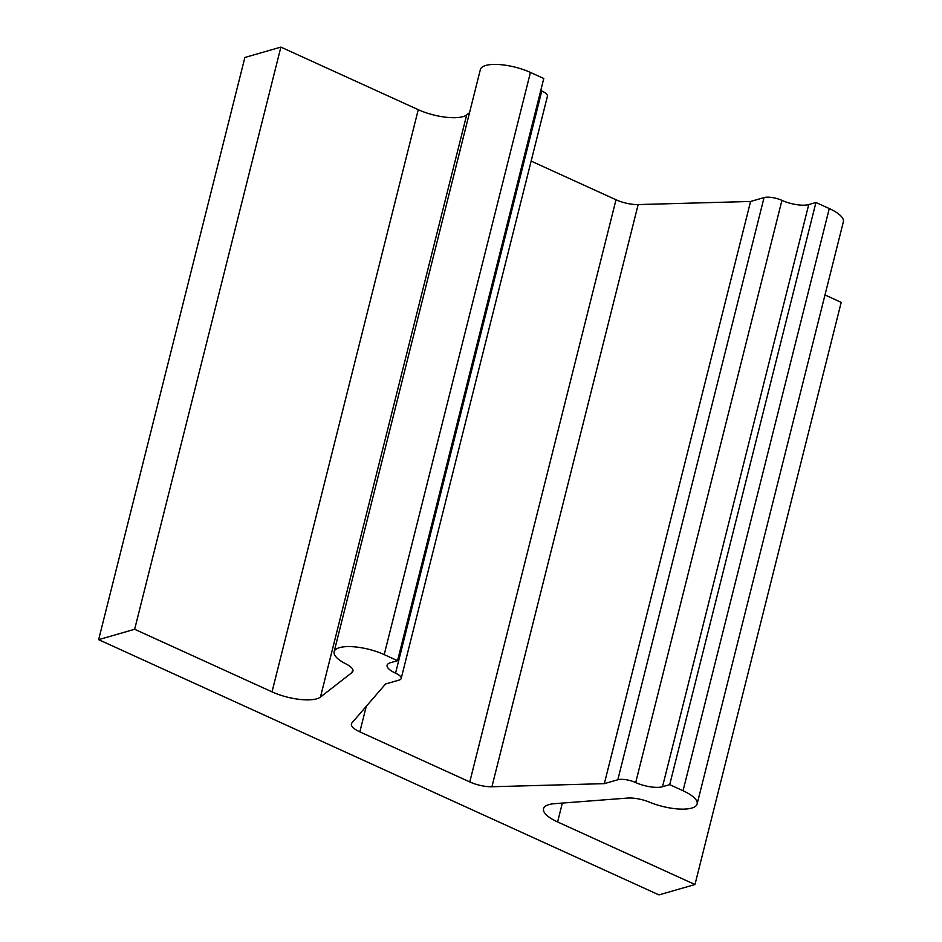 <?xml version="1.0" encoding="UTF-8"?>
<svg xmlns="http://www.w3.org/2000/svg" width="942" height="942" viewBox="0 0 942 942"><rect width="100%" height="100%" fill="white"/><g stroke="black" fill="none" stroke-linecap="round" stroke-linejoin="round"><path stroke-width="1.41" d="M604.34 783.65L750.574 201.47L764.056 197.585A13.235 4.321 14.1 0 1 781.931 200.375A19.841 6.476 -165.9 0 0 808.742 204.555L662.509 786.735A19.841 6.476 -165.9 0 1 635.697 782.555A13.235 4.321 14.1 0 0 617.822 779.764L604.34 783.65L491.924 786.747A19.841 6.476 14.1 0 1 469.775 781.942L359.844 731.863A19.841 6.476 14.1 0 1 351.401 723.915A19.841 6.476 14.1 0 1 351.908 722.961L385.537 683.986L399.031 680.1A13.235 4.321 14.1 0 0 401.186 678.464L547.42 96.284A13.235 4.321 14.1 0 0 541.791 90.985A19.841 6.476 -165.9 0 1 540.767 90.503M750.574 201.47L638.158 204.567A19.841 6.476 14.1 0 1 616.009 199.763L469.775 781.942M334.127 651.734L480.361 69.555A33.076 10.798 14.1 0 1 530.44 72.428L543.781 78.504L397.548 660.683L384.206 654.608A33.076 10.798 14.1 0 0 334.127 651.734A33.076 10.798 14.1 0 0 345.891 663.874A19.841 6.476 14.1 0 1 352.944 671.151A19.841 6.476 14.1 0 1 351.967 672.564L320.457 697.068A33.076 10.798 14.1 0 1 272.026 691.864L134.647 629.28L98.639 639.653L244.873 57.474L280.881 47.1L418.26 109.684L272.026 691.864M98.639 639.653L658.976 894.9L694.972 884.526L557.605 821.954A33.076 10.798 14.1 0 1 543.522 808.707A33.076 10.798 14.1 0 1 554.485 803.679L627.502 798.074A19.841 6.476 14.1 0 1 649.497 802.172A33.076 10.798 14.1 0 0 697.127 803.985L843.361 221.806A33.076 10.798 14.1 0 0 829.278 208.559L683.044 790.738A33.076 10.798 14.1 0 1 697.127 803.985M397.548 660.683L390.341 662.756A19.841 6.476 -165.9 0 0 387.103 665.217A19.841 6.476 -165.9 0 0 395.558 673.165A13.235 4.321 14.1 0 1 401.186 678.464M469.528 112.687L466.69 114.889A33.076 10.798 14.1 0 1 418.26 109.684M531.135 161.094L616.009 199.763M662.509 786.735L669.703 784.662L815.937 202.483L808.742 204.555M815.937 202.483L829.278 208.559M824.98 294.952L841.206 302.347L694.972 884.526M134.647 629.28L280.881 47.1M683.044 790.738L669.703 784.662M638.158 204.567L491.924 786.747M352.744 669.456L351.967 672.564M635.697 782.555L781.931 200.375M617.822 779.764L764.056 197.585M530.44 72.428L384.206 654.608M562.339 803.079L557.605 821.954M395.558 673.165L541.791 90.985M466.69 114.889L320.457 697.068M366.261 706.335L359.844 731.863"/></g></svg>
